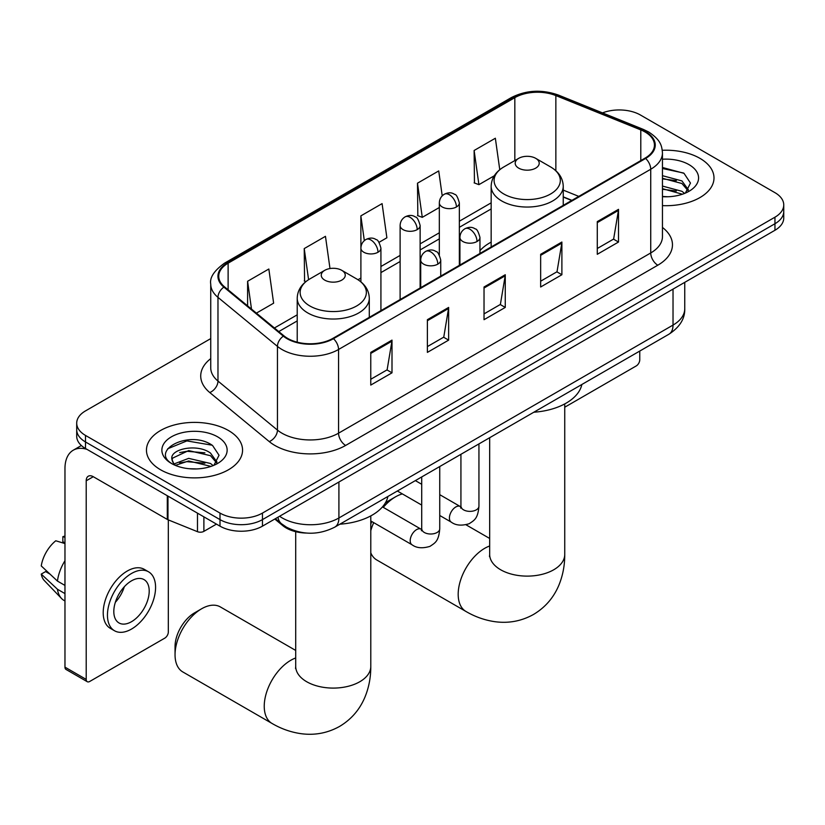 <?xml version="1.0" encoding="UTF-8"?>
<svg xmlns="http://www.w3.org/2000/svg" width="825" height="825" viewBox="0 0 825 825"><rect width="100%" height="100%" fill="white"/><g stroke="black" fill="none" stroke-linecap="round" stroke-linejoin="round"><path stroke-width="1.24" d="M491.164 242.117A53.058 30.628 0 0 0 479.954 250.666M571.715 200.485L563.238 197.062M306.457 533.053A30.03 17.335 180 0 1 282.831 525.669L274.787 519.038M210.736 338.601L85.501 410.902A30.03 17.335 0 0 0 76.704 423.163L76.704 436.239A30.03 17.335 0 0 0 85.501 448.501L219.997 526.154A30.03 17.335 0 0 0 262.463 526.154L774.953 230.268A30.03 17.335 0 0 0 783.75 218.006L783.75 211.468A30.03 17.335 0 0 1 774.953 223.73A30.03 17.335 0 0 0 783.75 211.468L783.75 204.93A30.03 17.335 0 0 0 774.953 192.668L640.458 115.026A30.03 17.335 0 0 0 602.487 112.891M76.704 423.163A30.03 17.335 0 0 0 85.501 435.425L219.997 513.078A30.03 17.335 0 0 0 262.463 513.078L262.463 519.616L774.953 223.73L262.463 519.616A30.03 17.335 0 0 1 219.997 519.616A30.03 17.335 0 0 0 262.463 519.616L262.463 526.154M85.501 435.425L85.501 441.963L219.997 519.616L85.501 441.963A30.03 17.335 0 0 1 76.704 429.701A30.03 17.335 0 0 0 85.501 441.963L85.501 448.501M699.92 158.338A48.046 27.741 0 0 0 662.279 150.294A48.046 27.741 0 0 1 699.92 158.338A48.046 27.741 0 0 1 713.996 177.963A48.046 27.741 0 0 0 699.92 158.338M228.484 430.516A48.046 27.741 0 0 0 176.127 424.504A48.046 27.741 0 0 0 146.458 450.141A48.046 27.741 0 0 0 160.535 469.755A48.046 27.741 0 0 0 212.902 475.767A48.046 27.741 0 0 0 242.56 450.141A48.046 27.741 0 0 0 228.484 430.516A48.046 27.741 0 0 0 176.127 424.504A48.046 27.741 0 0 0 146.458 450.141A48.046 27.741 0 0 0 160.535 469.755A48.046 27.741 0 0 0 212.902 475.767A48.046 27.741 0 0 0 242.56 450.141A48.046 27.741 0 0 0 228.484 430.516M645.057 131.979A32.031 18.49 180 0 1 654.442 145.056A32.031 18.49 180 0 1 645.057 158.132L332.898 338.363A32.031 18.49 180 0 1 284.006 335.888L224.534 286.863A32.031 18.49 180 0 1 218.738 276.251A32.031 18.49 180 0 1 228.123 263.175L514.831 97.649A32.031 18.49 180 0 1 555.854 95.576L640.788 129.907A32.031 18.49 180 0 1 645.057 131.979M645.624 131.649A32.835 18.954 0 0 0 641.242 129.525L556.308 95.195A32.835 18.954 0 0 0 514.264 97.319L227.556 262.845A32.835 18.954 0 0 0 223.874 287.121L283.346 336.157A32.835 18.954 0 0 0 333.465 338.693L645.624 158.462A32.835 18.954 0 0 0 645.624 131.649M370.765 352.378L370.765 385.079L391.999 372.817L391.999 340.117L370.765 352.378M370.765 379.273L387.121 369.837L391.916 341.21A8.013 4.62 -120 0 0 391.999 340.117M386.977 369.92L391.999 372.817M427.391 319.688L427.391 352.378L448.635 340.127L448.635 307.426L427.391 319.688M427.391 346.582L443.757 337.136L448.542 308.509A8.013 4.62 -120 0 0 448.635 307.426M443.613 337.219L448.635 340.127M597.279 221.605L597.279 254.296L618.513 242.034L618.513 209.344L597.279 221.605M597.279 248.5L613.635 239.054L618.43 210.427A8.013 4.62 -120 0 0 618.513 209.344M613.491 239.137L618.513 242.034M540.653 254.296L540.653 286.997L561.887 274.735L561.887 242.034L540.653 254.296M540.653 281.191L557.009 271.755L561.804 243.127A8.013 4.62 -120 0 0 561.887 242.034M556.865 271.838L561.887 274.735M484.028 286.997L484.028 319.688L505.261 307.426L505.261 274.735L484.028 286.997M484.028 313.892L500.383 304.446L505.178 275.818A8.013 4.62 -120 0 0 505.261 274.735M500.239 304.528L505.261 307.426M662.454 205.631A48.046 27.741 0 0 0 713.996 177.963A48.046 27.741 0 0 1 662.454 205.631M262.463 513.078L774.953 217.192A30.03 17.335 0 0 0 783.75 204.93M256.389 313.129L273.632 303.177L268.837 269.012L247.603 281.273L247.603 305.879M442.221 195.855L438.725 170.93L417.491 183.191L417.832 215.686M499.764 169.703L495.351 138.239L474.117 150.49L474.457 182.995M329.99 268.548L325.463 236.321L304.229 248.583L304.569 281.077M379.036 242.323L386.884 237.786L382.088 203.62L360.855 215.882L360.896 248.552M360.855 215.882L364.33 240.622M417.491 183.191L422.276 217.346L439.333 207.508M422.276 217.346L417.491 215.562M474.117 150.49L478.912 184.656L494.268 175.787M478.912 184.656L474.117 182.861M305.931 281.583L304.229 280.943M304.229 248.583L308.591 279.685M247.603 281.273L251.501 309.097M662.454 196.453L668.064 196.763M662.454 186.068L681.945 191.307L684.585 193.421M662.454 188.667L682.419 194.226M662.454 175.684L681.945 180.922L688.442 189.905M662.454 178.282L681.945 183.521L687.926 190.575M662.454 196.69A32.639 18.841 0 0 0 689.019 191.276A32.639 18.841 0 0 0 689.019 164.639A32.639 18.841 0 0 0 662.454 159.225M685.358 193.102L690.473 183.068L684.007 173.322L662.454 167.485M662.454 168.496L683.564 173.023M662.454 178.87L676.335 180.654M662.454 189.255L676.335 191.039M564.743 407.22L636.209 365.949A5.002 2.887 120 0 0 639.757 359.824L639.757 351.058M370.786 524.153A27.524 15.892 -60 0 1 371.745 521.513M385.275 503.044A27.524 15.892 -60 0 1 388.462 500.899L395.546 496.815A37.538 21.677 120 0 0 383.274 507.365M373.704 522.648A37.538 21.677 120 0 0 370.786 530.681M370.786 552.833A37.538 21.677 120 0 0 376.778 559.979L465.96 611.469A37.538 21.677 -60 0 1 460.206 581.388A37.538 21.677 -60 0 1 484.729 548.305A37.538 21.677 -60 0 1 489.668 545.995M518.708 168.145A12.014 6.94 0 0 0 535.693 168.145A12.014 6.94 0 0 0 535.703 158.338L550.615 166.949A33.103 19.109 0 0 1 550.615 193.978A33.103 19.109 0 0 1 503.797 193.978A33.103 19.109 0 0 1 503.797 166.949C495.639 171.796 491.432 178.231 491.164 186.244A36.042 20.811 0 0 0 501.724 200.96A36.042 20.811 0 0 0 540.994 205.466A36.042 20.811 0 0 0 563.238 186.244C562.98 178.231 558.762 171.796 550.615 166.949L535.703 158.338A12.014 6.94 0 0 0 518.708 158.338A12.014 6.94 0 0 0 518.708 168.145M533.827 412.222A55.058 31.783 0 0 0 581.862 384.481M402.363 493.907A37.538 21.677 120 0 0 395.546 496.815L388.462 500.899M175.044 654.772L175.044 646.594A27.524 15.892 -60 0 1 194.514 612.882L201.589 608.788A37.538 21.677 120 0 0 175.044 654.772A37.538 21.677 120 0 0 182.82 671.952L272.013 723.442A37.538 21.677 -60 0 1 266.258 693.361A37.538 21.677 -60 0 1 290.782 660.289A37.538 21.677 -60 0 1 295.711 657.968M324.761 280.129A12.014 6.94 0 0 0 341.746 280.129A12.014 6.94 0 0 0 341.746 270.322L356.658 278.933A33.103 19.109 0 0 1 356.658 305.962A33.103 19.109 0 0 1 309.839 305.962A33.103 19.109 0 0 1 309.839 278.933C301.692 283.769 297.474 290.204 297.217 298.227A36.042 20.811 0 0 0 307.766 312.933A36.042 20.811 0 0 0 347.047 317.45A36.042 20.811 0 0 0 369.291 298.227C369.022 290.204 364.815 283.769 356.658 278.933L341.746 270.322A12.014 6.94 0 0 0 324.761 270.322A12.014 6.94 0 0 0 324.761 280.129M339.869 524.195A55.058 31.783 0 0 0 387.915 496.464M295.711 650.44L220.358 606.932A37.538 21.677 120 0 0 201.589 608.788L194.514 612.882M203.888 516.852L203.888 531.362L216.459 524.112M86.996 449.367A40.043 23.121 -120 0 0 73.27 450.202A40.043 23.121 -120 0 0 64.969 468.528L64.969 667.147L86.212 679.408L86.212 480.789A10.013 5.775 60 0 1 88.285 476.211A10.013 5.775 60 0 1 93.287 476.706L167.3 519.43L167.3 495.732M86.212 679.408A5.002 2.887 120 0 0 87.244 681.697L66.01 669.436A5.002 2.887 -60 0 1 64.969 667.147M87.244 681.697A5.002 2.887 120 0 0 89.75 681.45L164.783 638.137A5.002 2.887 120 0 0 168.321 632.002L168.321 519.894M203.888 531.362A5.002 2.887 180 0 1 197.484 531.692L167.97 519.76A5.002 2.887 180 0 1 167.3 519.43M131.515 621.699A25.028 14.448 120 0 0 147.861 599.651A25.028 14.448 120 0 0 144.024 579.593A25.028 14.448 120 0 0 131.515 580.831A25.028 14.448 120 0 0 115.16 602.889A25.028 14.448 120 0 0 118.996 622.947A25.028 14.448 120 0 0 131.515 621.699M115.345 602.302A25.028 14.448 120 0 0 124.328 586.75M64.969 537.333L62.855 536.683L62.855 541.716L64.969 542.943M148.531 571.797L144.282 569.343A34.031 19.656 120 0 0 127.267 571.024A34.031 19.656 120 0 0 105.033 601.023A34.031 19.656 120 0 0 110.251 628.289L114.489 630.743A34.031 19.656 120 0 0 131.515 629.062A34.031 19.656 120 0 0 153.749 599.063A34.031 19.656 120 0 0 148.531 571.797A34.031 19.656 120 0 0 131.515 573.478A34.031 19.656 120 0 0 109.282 603.467A34.031 19.656 120 0 0 114.489 630.743M64.969 560.732A33.031 19.068 120 0 0 57.461 581.089L41.25 565.929A26.029 15.025 120 0 1 55.77 540.777L64.969 543.562M64.969 585.43L57.461 581.089M50.016 574.128L45.602 571.581L41.25 574.097L57.461 589.267L64.969 593.598M57.461 589.267A33.031 19.068 120 0 0 61.535 598.486A33.031 19.068 120 0 0 64.03 600.456L64.969 601.002M64.969 536.095A26.029 15.025 120 0 0 62.855 536.683M41.25 574.097A26.029 15.025 120 0 0 44.323 580.573L61.535 598.486M189.09 468.713L196.628 468.94M174.085 463.928L188.657 458.37L210.509 463.485L213.149 465.599M175.426 465.331L188.657 460.969L210.983 466.403M174.312 464.939L171.971 459.453A22.626 13.066 0 0 0 175.622 465.506M217.006 462.082L210.509 453.1C196.928 442.973 168.991 449.223 171.971 459.453L171.889 458.463M172.033 459.772L172.662 458.092L188.657 450.584L210.509 455.699L216.49 462.753M213.922 465.279L219.037 455.245L212.572 445.5C189.678 429.041 148.985 450.728 172.487 464.021L172.6 464.104M217.583 436.817A32.639 18.841 0 0 0 171.435 436.817A32.639 18.841 0 0 0 171.435 463.464A32.639 18.841 0 0 0 217.583 463.464A32.639 18.841 0 0 0 217.583 436.817M167.712 448.769L186.873 440.911L212.128 445.201M179.685 452.595L186.873 451.285L204.909 452.832M179.685 462.969L186.873 461.67L204.909 463.217M282.831 524.772L282.831 525.669M279.593 516.264A40.043 23.121 0 0 0 282.284 517.976A40.043 23.121 0 0 0 338.91 517.976L673.025 325.081A40.043 23.121 0 0 0 684.75 308.736C685.039 318.677 679.748 327.174 668.879 334.249L334.764 527.144A20.017 11.56 60 0 0 338.91 517.976L338.91 482.017M673.025 289.121L673.025 325.081A20.017 11.56 60 0 1 668.879 334.249M277.973 517.203A20.017 13.396 129.5 0 0 281.459 523.71L275.385 518.698M774.953 230.268L774.953 217.192M219.997 526.154L219.997 513.078M662.454 227.442A50.057 28.896 180 0 1 657.803 265.207L345.634 445.438A10.013 5.775 60 0 1 338.559 433.177L650.729 252.955A40.043 23.121 0 0 0 662.454 236.6L662.454 152.903A40.043 23.121 180 0 1 650.729 169.249A10.013 5.775 -120 0 0 645.624 158.462M345.634 445.438A50.057 28.896 180 0 1 274.849 445.438A50.057 28.896 180 0 1 269.249 441.581L209.777 392.545A50.057 28.896 180 0 1 210.736 358.627M281.933 433.177A40.043 23.121 0 0 0 338.559 433.177L338.559 349.48A40.043 23.121 180 0 1 277.448 346.397L217.975 297.361A40.043 23.121 180 0 1 210.736 284.099L210.736 367.795A40.043 23.121 0 0 0 217.975 381.057L277.448 430.093A40.043 23.121 0 0 0 281.933 433.177M662.454 152.903C661.805 146.025 661.165 140.302 648.656 131.979L643.387 129.422A10.013 4.692 112 0 0 641.242 129.525M643.387 129.422L558.453 95.081C541.87 89.224 526.133 90.069 511.242 97.639A10.013 5.775 60 0 1 514.264 97.319M227.556 262.845A10.013 5.775 -120 0 0 224.534 263.165C214.139 270.641 209.54 277.613 210.736 284.099M223.874 287.121A10.013 6.693 129.5 0 0 217.975 297.361L217.975 381.057A10.013 6.693 -50.5 0 1 209.777 392.545M558.453 95.081A10.013 4.692 112 0 0 556.308 95.195M283.346 336.157A10.013 6.693 129.5 0 0 277.448 346.397L277.448 430.093A10.013 6.693 -50.5 0 1 269.249 441.581M333.465 338.693A10.013 5.775 60 0 1 338.559 349.48L650.729 169.249L650.729 252.955A10.013 5.775 60 0 0 657.803 265.207M228.123 263.175L228.123 289.823M640.788 129.907L640.788 160.607M555.854 95.576L555.854 170.734M578.799 196.391L563.238 190.111M514.831 97.649L514.831 160.586M491.164 202.847L459.35 221.224M439.333 232.784L420.131 243.86M400.115 255.42L380.923 266.506M360.896 278.056L357.988 279.737M297.217 314.83L274.416 327.989M484.028 288.028L505.178 275.818M540.653 255.338L561.804 243.127M597.279 222.637L618.43 210.427M427.391 320.719L448.542 308.509M370.765 353.42L391.916 341.21M564.743 403.92L564.743 554.441A37.538 21.677 180 0 1 553.75 569.766A37.538 21.677 180 0 1 500.662 569.766A37.538 21.677 180 0 1 489.668 554.441L489.493 556.586M370.786 515.893L370.786 666.414A37.538 21.677 180 0 1 359.793 681.739A37.538 21.677 180 0 1 306.704 681.739A37.538 21.677 180 0 1 295.711 666.414L295.546 668.559M477.015 241.508A10.013 5.775 0 0 0 479.954 237.425C478.366 231.629 476.778 228.793 475.2 228.907C472.302 226.865 468.878 226.813 464.929 228.752A10.013 5.775 60 0 1 469.941 229.247A10.013 5.775 -120 0 1 477.015 241.508A10.013 5.775 0 0 1 462.856 241.508A10.013 5.775 0 0 1 459.927 237.425C460.082 233.63 461.742 230.732 464.929 228.752M439.735 515.481L451.275 522.143A9.013 5.197 -60 0 1 449.893 514.924A9.013 5.197 -60 0 1 455.782 506.983A9.013 5.197 -60 0 1 456.184 506.767A9.013 5.197 -60 0 1 460.288 506.54L439.735 494.67M461.443 507.447L460.639 508.118L460.927 506.168A9.013 5.197 -0 0 0 463.567 509.85A9.013 5.197 -0 0 0 475.901 510.077A9.013 5.197 -0 0 0 478.943 506.168C477.923 518.873 474.262 520.235 469.229 523.7C461.701 525.989 455.72 525.473 451.275 522.143M437.807 264.144A10.013 5.775 0 0 0 440.736 260.061C439.147 254.275 437.559 251.429 435.982 251.542C433.084 249.501 429.66 249.449 425.721 251.388A10.013 5.775 60 0 1 430.722 251.883A10.013 5.775 -120 0 1 437.807 264.144A10.013 5.775 0 0 1 423.648 264.144A10.013 5.775 0 0 1 420.709 260.061C420.863 256.266 422.534 253.378 425.721 251.388M370.786 520.957L412.057 544.789A9.013 5.197 -60 0 1 410.685 537.57A9.013 5.197 -60 0 1 416.563 529.629A9.013 5.197 -60 0 1 416.965 529.413A9.013 5.197 -60 0 1 421.07 529.186L382.47 506.89M422.235 530.093L421.42 530.753L421.709 528.815A9.013 5.197 -0 0 0 424.349 532.486A9.013 5.197 -0 0 0 436.683 532.713A9.013 5.197 -0 0 0 439.735 528.815C438.704 541.52 435.043 542.871 430.011 546.346C422.483 548.635 416.501 548.109 412.057 544.789M456.421 206.972A10.013 5.775 0 0 0 459.35 202.888C457.762 197.103 456.184 194.257 454.596 194.37C451.698 192.328 448.274 192.277 444.335 194.215A10.013 5.775 60 0 1 449.336 194.71A10.013 5.775 -120 0 1 456.421 206.972A10.013 5.775 0 0 1 442.262 206.972A10.013 5.775 0 0 1 439.333 202.888C439.478 199.093 441.148 196.206 444.335 194.215M417.202 229.618A10.013 5.775 0 0 0 420.131 225.524C418.553 219.739 416.965 216.903 415.387 217.006C412.49 214.964 409.066 214.912 405.116 216.862A10.013 5.775 60 0 1 410.128 217.357A10.013 5.775 -120 0 1 417.202 229.618A10.013 5.775 0 0 1 403.043 229.618A10.013 5.775 0 0 1 400.115 225.524C400.269 221.729 401.93 218.842 405.116 216.862M377.984 252.254A10.013 5.775 0 0 0 380.923 248.17C379.335 242.385 377.747 239.539 376.169 239.652C373.271 237.61 369.847 237.559 365.908 239.498A10.013 5.775 60 0 1 370.91 239.993A10.013 5.775 -120 0 1 377.984 252.254A10.013 5.775 0 0 1 363.835 252.254A10.013 5.775 0 0 1 360.896 248.17C361.051 244.375 362.722 241.488 365.908 239.498M86.212 480.789L93.287 476.706M167.97 496.114L167.97 519.76M197.484 531.692L197.484 513.15M334.764 527.144C318.656 535.239 302.548 535.239 286.43 527.144L281.459 523.71M684.75 308.736L684.75 282.346M511.242 97.639L224.534 263.165M491.164 208.942L459.35 227.318M439.333 238.868L420.131 249.954M400.115 261.515L380.923 272.601M297.217 320.925L278.767 331.578M571.931 200.351L563.238 196.845M564.743 554.441C564.795 565.135 562.898 575.252 559.041 584.812C553.802 597.527 545.294 607.406 533.538 614.439C521.565 621.112 508.757 623.535 495.124 621.72C484.914 620.276 475.2 616.863 465.96 611.469M563.238 205.373L563.238 186.244M491.164 246.984L491.164 186.244M518.708 158.338L503.797 166.949M489.668 538.457L466.053 524.824M489.668 437.714L489.668 554.441M370.786 666.414C370.848 677.108 368.95 687.235 365.083 696.785C359.844 709.51 351.347 719.39 339.58 726.423C327.608 733.085 314.81 735.508 301.166 733.693C290.967 732.26 281.243 728.846 272.013 723.442M369.291 317.357L369.291 298.227M297.217 342.179L297.217 298.227M324.761 270.322L309.839 278.933M295.711 531.692L295.711 666.414M460.907 506.87L460.288 506.54M478.943 443.902L478.943 506.168M479.954 253.461L479.954 237.425M421.709 505.075L397.351 491.009M460.927 454.307L460.927 506.168M459.927 265.021L459.927 237.425M421.709 484.275L415.367 480.614M421.688 529.506L421.07 529.186M439.735 466.548L439.735 528.815M440.736 276.107L440.736 260.061M421.709 476.943L421.709 528.815M420.709 287.667L420.709 260.061M459.35 265.351L459.35 202.888M439.333 254.946L439.333 202.888M420.131 287.997L420.131 225.524M400.115 299.558L400.115 225.524M380.923 310.633L380.923 248.17M360.896 281.851L360.896 248.17M73.27 450.202L81.366 445.521"/></g></svg>
